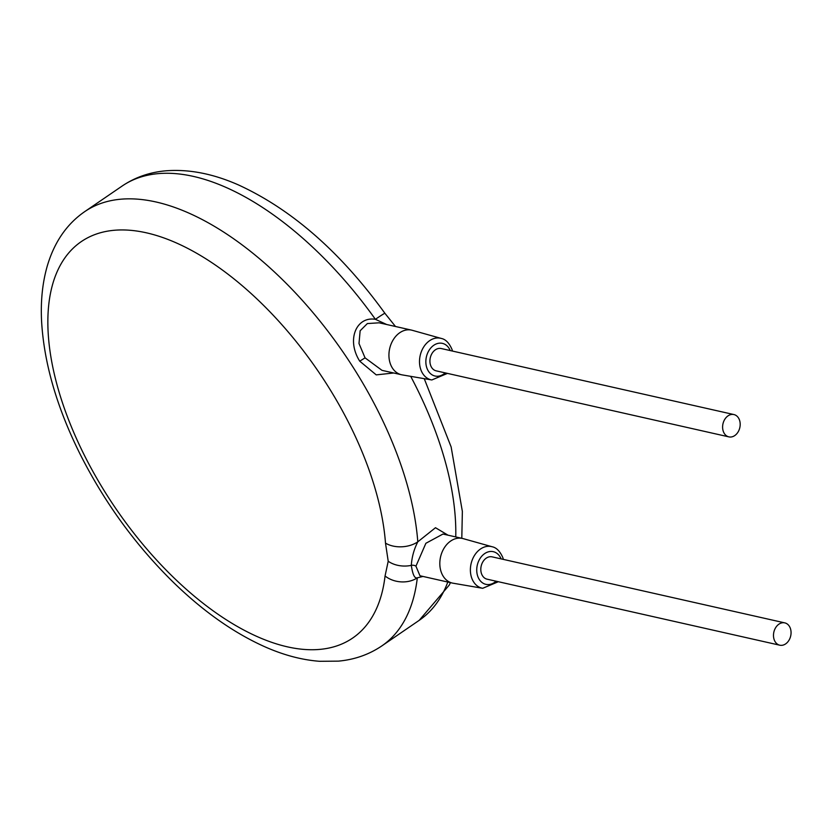 <?xml version="1.0" encoding="UTF-8"?>
<svg xmlns="http://www.w3.org/2000/svg" width="832" height="832" viewBox="0 0 832 832"><rect width="100%" height="100%" fill="white"/><g stroke="black" fill="none" stroke-linecap="round" stroke-linejoin="round"><path stroke-width="1.25" d="M385.497 543.109A240.219 122.283 -124.4 0 0 129.834 230.256A240.219 122.283 -124.4 0 0 125.913 522.766A240.219 122.283 -124.4 0 0 385.06 575.973L388.211 561.246L385.497 543.109A22.88 14.778 -4.3 0 0 417.799 541.83A263.099 133.931 -124.4 0 0 156.062 201.989A263.099 133.931 -124.4 0 0 84.729 211.619L122.117 186.056A263.099 133.931 55.6 0 1 193.45 176.415A263.099 133.931 55.6 0 1 375.398 319.311C356.481 316.118 346.102 339.654 359.736 361.171L376.23 374.878L393.702 372.996M385.06 575.973A22.88 16.983 6.6 0 0 417.321 577.814L423.01 576.451M395.481 326.487L384.925 313.321A22.88 0.759 144.5 0 0 375.398 319.311L386.672 324.501M448.032 535.184L435.49 527.717L417.799 541.83C414.003 549.297 411.84 557.138 411.32 565.365A4.576 3.182 -179.4 0 1 415.938 566.186L419.952 575.754L452.369 583.076A22.88 17.274 102.7 0 0 453.024 583.201L482.695 588.297L498.347 581.714M452.504 351.073L452.005 349.419C449.166 342.919 445.557 339.248 441.189 338.416L412.204 330.283A22.88 17.274 102.7 0 0 411.549 330.117L379.132 322.806L367.359 323.565L360.142 330.772L358.998 343.512L365.061 357.864L382.013 370.354L401.482 374.743A22.88 17.274 102.7 0 0 402.147 374.878L431.818 379.964L447.47 373.391M411.549 330.117A22.88 17.274 102.7 0 0 393.463 339.404A22.88 17.274 102.7 0 0 390.26 363.553A22.88 17.274 102.7 0 0 401.482 374.743M733.907 414.554L441.23 348.535A11.44 8.632 102.7 0 0 432.182 353.184A11.44 8.632 102.7 0 0 430.581 365.248A11.44 8.632 102.7 0 0 436.197 370.854L728.874 436.873A11.44 8.632 102.7 0 0 737.922 432.224A11.44 8.632 102.7 0 0 739.523 420.15A11.44 8.632 102.7 0 0 733.907 414.554A11.44 8.632 102.7 0 0 724.87 419.193A11.44 8.632 102.7 0 0 723.268 431.267A11.44 8.632 102.7 0 0 728.874 436.873M784.794 622.877L492.107 556.858A11.44 8.632 102.7 0 0 483.07 561.506A11.44 8.632 102.7 0 0 481.468 573.57A11.44 8.632 102.7 0 0 487.074 579.176L779.761 645.195A11.44 8.632 102.7 0 0 788.798 640.546A11.44 8.632 102.7 0 0 790.4 628.472A11.44 8.632 102.7 0 0 784.794 622.877A11.44 8.632 102.7 0 0 775.746 627.526A11.44 8.632 102.7 0 0 774.145 639.59A11.44 8.632 102.7 0 0 779.761 645.195M503.381 559.395L502.892 557.742C500.042 551.242 496.434 547.57 492.066 546.738L463.091 538.606A22.88 17.274 102.7 0 0 462.436 538.439A22.88 17.274 102.7 0 0 444.35 547.726A22.88 17.274 102.7 0 0 441.147 571.875A22.88 17.274 102.7 0 0 452.369 583.076M462.436 538.439L442.967 534.05L425.88 543.286L415.938 566.186M84.729 211.619C67.07 223.798 54.683 241.592 47.559 265.023C42.515 282.079 40.529 300.893 41.6 321.443C44.023 363.147 56.815 407.306 79.976 453.898C104.624 502.736 136.022 545.802 174.169 583.097C203.549 611.52 233.542 632.642 264.17 646.474C283.161 654.982 301.621 659.922 319.54 661.294L338.374 661.138C354.463 659.672 368.94 654.607 381.805 645.934A263.099 133.931 -124.4 0 0 417.321 577.814C414.669 578.77 412.662 574.621 411.32 565.365A22.88 15.933 0.6 0 1 388.211 561.246M410.696 376.345A263.099 133.931 55.6 0 1 455.749 536.931M447.803 582.046A263.099 133.931 55.6 0 1 419.182 620.36L449.27 585.062L450.434 582.639M359.736 361.171L365.061 357.864M441.189 338.416A21.31 16.089 102.7 0 0 423.946 346.58A21.31 16.089 102.7 0 0 420.742 369.408A21.31 16.089 102.7 0 0 431.818 379.964M450.226 350.563A16.744 12.636 102.7 0 0 433.389 345.561A16.744 12.636 102.7 0 0 426.816 367.827A16.744 12.636 102.7 0 0 445.193 372.882M501.114 558.886A16.744 12.636 102.7 0 0 484.266 553.883A16.744 12.636 102.7 0 0 477.703 576.15A16.744 12.636 102.7 0 0 496.08 581.204M492.066 546.738A21.31 16.089 102.7 0 0 474.822 554.902A21.31 16.089 102.7 0 0 471.619 577.73A21.31 16.089 102.7 0 0 482.695 588.297M384.925 313.321C340.902 252.46 292.167 209.695 238.711 185.047C213.2 173.722 188.854 168.979 165.672 170.83C149.531 172.276 135.002 177.351 122.117 186.056M424.237 378.664L451.131 446.93L462.363 511.42L461.802 538.294M381.805 645.934L419.182 620.36"/></g></svg>
